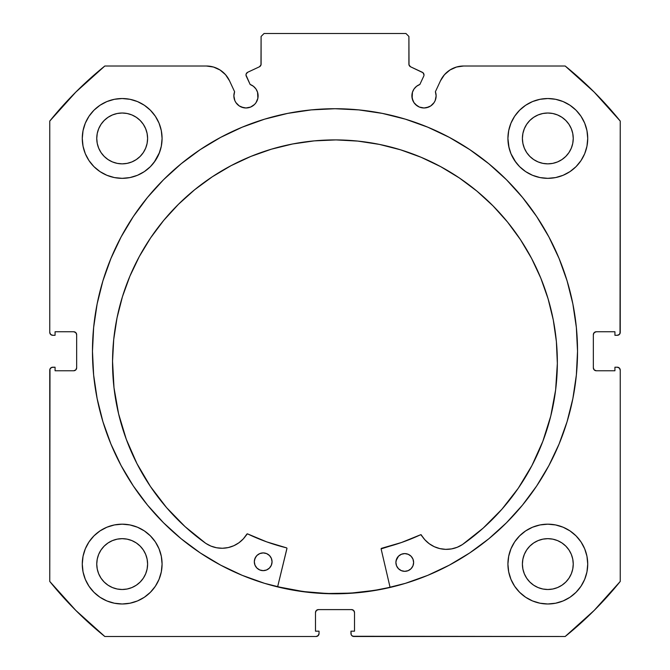 <?xml version="1.0" encoding="UTF-8"?>
<svg xmlns="http://www.w3.org/2000/svg" width="670" height="670" viewBox="0 0 670 670"><rect width="100%" height="100%" fill="white"/><g stroke="black" fill="none" stroke-linecap="round" stroke-linejoin="round"><path stroke-width="1" d="M260.638 65.719L261.099 64.136A2.956 2.956 0 0 1 259.399 66.807L247.707 72.26A2.956 2.956 0 0 0 246.275 76.187L250.145 84.47A12.119 12.119 0 0 1 258.109 95.86L257.548 92.217L255.923 88.909L253.369 86.246L250.145 84.47L246.007 75.065L246.183 73.926L247.707 72.26L259.399 66.807L260.982 64.957L261.099 36.456L264.055 33.5L405.945 33.5L408.901 36.456L409.018 64.957L410.601 66.807L422.988 72.72L424.001 74.94A2.956 2.956 0 0 1 423.725 76.187L419.856 84.47L416.631 86.246L414.077 88.909L412.452 92.217L412.117 98.222L413.934 102.594L415.434 104.428L419.37 107.058L424.01 107.979L428.641 107.058L430.743 105.935L434.085 102.594L435.207 100.5L436.128 95.86A12.119 12.119 0 0 1 424.01 107.979A12.119 12.119 0 0 1 411.891 95.86L412.812 100.5M449.93 70.015L444.453 74.713L440.508 80.752L435.399 91.715A12.119 12.119 0 0 1 436.128 95.86L435.399 91.715L440.508 80.752L444.453 74.713L449.93 70.015L456.505 67.034L463.648 66.012L565.178 66.012L594.173 92.083L620.244 121.086L620.244 332.337L619.373 334.43L617.288 335.293L614.926 335.293L614.926 331.75L596.3 331.75L594.206 332.613L593.344 334.707L593.344 367.813L594.206 369.899L596.3 370.77L614.926 370.77L614.926 367.219L617.288 367.219L619.373 368.081L620.244 370.175L620.244 581.434L594.173 610.429L565.178 636.5L353.919 636.5L351.825 635.637L351.189 634.674L350.963 631.182L354.505 631.182L354.505 612.556L353.643 610.471L351.549 609.6L318.451 609.6L316.357 610.471L315.495 612.556L315.495 631.182L319.037 631.182L319.037 633.544L318.175 635.637L316.081 636.5L104.822 636.5L75.827 610.429L49.756 581.434L49.756 370.175L49.982 369.044L51.582 367.445L55.074 367.219L55.074 370.77L73.7 370.77L75.794 369.899L76.656 367.813L76.656 334.707L75.794 332.613L73.7 331.75L55.074 331.75L55.074 335.293L52.712 335.293L50.627 334.43L49.756 332.337L49.756 121.086L75.827 92.083L104.822 66.012L206.352 66.012L213.495 67.034L220.07 70.015L225.547 74.713L229.492 80.752L234.601 91.715L233.872 95.86L234.793 100.5L235.915 102.594L239.257 105.935L241.359 107.058L245.991 107.979L250.63 107.058L254.566 104.428L256.066 102.594L257.883 98.222L258.109 95.86A12.119 12.119 0 0 1 245.991 107.979A12.119 12.119 0 0 1 234.601 91.715L229.492 80.752L225.547 74.713L220.07 70.015L213.495 67.034L206.352 66.012L104.822 66.012A366.532 366.532 0 0 0 49.756 121.086L49.756 332.337A2.956 2.956 0 0 0 52.712 335.293L55.074 335.293L55.074 331.75L73.7 331.75A2.956 2.956 0 0 1 76.656 334.707L75.794 332.613M92.468 351.256A242.532 242.532 0 0 1 335 108.724A242.532 242.532 0 0 1 577.532 351.256L576.359 327.488L572.867 303.946L567.088 280.856L559.065 258.444L548.889 236.929L536.653 216.519L522.474 197.399L506.495 179.761L488.857 163.781L469.745 149.603L449.327 137.367L427.812 127.191L405.4 119.168L382.319 113.389L358.768 109.897L335 108.724L311.232 109.897L287.681 113.389L264.6 119.168L242.188 127.191L220.673 137.367L200.255 149.603L181.143 163.781L163.505 179.761L147.526 197.399L133.347 216.519L121.111 236.929L110.935 258.444L102.912 280.856L97.133 303.946L93.641 327.488L92.468 351.256L93.641 375.033L97.133 398.575L102.912 421.656L110.935 444.068L121.111 465.583L133.347 486.001L147.526 505.113L163.505 522.751L181.143 538.739L200.255 552.918L220.673 565.153L242.188 575.329L264.6 583.344L287.681 589.131L311.232 592.623L335 593.788L358.768 592.623L382.319 589.131L405.4 583.344L427.812 575.329L449.327 565.153L469.745 552.918L488.857 538.739L506.495 522.751L522.474 505.113L536.653 486.001L548.889 465.583L559.065 444.068L567.088 421.656L572.867 398.575L576.359 375.033L577.532 351.256A242.532 242.532 0 0 1 335 593.788A242.532 242.532 0 0 1 92.468 351.256M507.919 564.081A39.907 39.907 0 0 1 547.826 524.174A39.907 39.907 0 0 1 587.724 564.081A39.907 39.907 0 0 1 547.826 603.988A39.907 39.907 0 0 1 507.919 564.081L508.689 571.862L510.959 579.349L514.644 586.25L519.61 592.297L525.657 597.263L532.549 600.948L540.037 603.218L547.826 603.988L555.606 603.218L563.093 600.948L569.994 597.263L576.041 592.297L580.999 586.25L584.692 579.349L586.962 571.862L587.724 564.081L586.962 556.293L584.692 548.814L580.999 541.913L576.041 535.866L569.994 530.9L563.093 527.215L555.606 524.945L547.826 524.174L540.037 524.945L532.549 527.215L525.657 530.9L519.61 535.866L514.644 541.913L510.959 548.814L508.689 556.293L507.919 564.081L508.689 571.862M162.081 564.081A39.907 39.907 0 0 1 122.174 603.988A39.907 39.907 0 0 1 82.276 564.081L83.038 571.862L85.308 579.349L89.001 586.25L93.959 592.297L100.006 597.263L106.907 600.948L114.394 603.218L122.174 603.988L129.963 603.218L137.451 600.948L144.343 597.263L150.39 592.297L155.356 586.25L159.041 579.349L161.311 571.862L162.081 564.081L161.311 556.293L159.041 548.814L155.356 541.913L150.39 535.866L144.343 530.9L137.451 527.215L129.963 524.945L122.174 524.174L114.394 524.945L106.907 527.215L100.006 530.9L93.959 535.866L89.001 541.913L85.308 548.814L83.038 556.293L82.276 564.081A39.907 39.907 0 0 1 122.174 524.174A39.907 39.907 0 0 1 162.081 564.081L161.311 571.862M584.692 153.706L586.962 146.219L587.724 138.43A39.907 39.907 0 0 1 547.826 178.337A39.907 39.907 0 0 1 507.919 138.43L508.689 146.219L510.959 153.706L514.644 160.607L519.61 166.654L525.657 171.612L532.549 175.297L540.037 177.575L547.826 178.337L555.606 177.575L563.093 175.297L569.994 171.612L576.041 166.654L580.999 160.607L584.692 153.706L586.962 146.219L587.724 138.43L586.962 130.65L584.692 123.163L580.999 116.262L576.041 110.215L569.994 105.257L563.093 101.564L555.606 99.294L547.826 98.532L540.037 99.294L532.549 101.564L525.657 105.257L519.61 110.215L514.644 116.262L510.959 123.163L508.689 130.65L507.919 138.43L509.041 147.844M162.081 138.43A39.907 39.907 0 0 1 122.174 178.337A39.907 39.907 0 0 1 82.276 138.43L83.038 146.219L85.308 153.706L89.001 160.607L93.959 166.654L100.006 171.612L106.907 175.297L114.394 177.575L122.174 178.337L129.963 177.575L137.451 175.297L144.343 171.612L150.39 166.654L155.356 160.607L159.041 153.706L161.311 146.219L162.081 138.43L161.311 130.65L159.041 123.163L155.356 116.262L150.39 110.215L144.343 105.257L137.451 101.564L129.963 99.294L122.174 98.532L114.394 99.294L106.907 101.564L100.006 105.257L93.959 110.215L89.001 116.262L85.308 123.163L83.038 130.65L82.276 138.43A39.907 39.907 0 0 1 122.174 98.532A39.907 39.907 0 0 1 162.081 138.43L161.311 146.219M147.107 143.397L147.601 138.43A25.418 25.418 0 0 1 122.174 163.857A25.418 25.418 0 0 1 96.756 138.43A25.418 25.418 0 0 1 122.174 113.012A25.418 25.418 0 0 1 147.601 138.43L147.107 143.397L145.658 148.162L143.313 152.559L140.156 156.411L136.303 159.569L131.906 161.922L127.133 163.363L122.174 163.857L117.217 163.363L112.451 161.922L108.054 159.569L104.202 156.411L101.036 152.559L98.691 148.162L97.242 143.397L96.756 138.43L97.242 133.472L98.691 128.707L101.036 124.31L104.202 120.458L108.054 117.3L112.451 114.947L117.217 113.498L122.174 113.012L127.133 113.498L131.906 114.947L136.303 117.3L140.156 120.458L143.313 124.31L145.658 128.707L147.107 133.472L147.601 138.43L147.107 133.472M572.758 143.397L573.244 138.43A25.418 25.418 0 0 1 547.826 163.857A25.418 25.418 0 0 1 522.399 138.43A25.418 25.418 0 0 1 547.826 113.012A25.418 25.418 0 0 1 573.244 138.43L572.758 143.397L571.309 148.162L568.964 152.559L565.798 156.411L561.946 159.569L557.549 161.922L552.784 163.363L547.826 163.857L542.868 163.363L538.094 161.922L533.697 159.569L529.844 156.411L526.687 152.559L524.342 148.162L522.893 143.397L522.399 138.43L522.893 133.472L524.342 128.707L526.687 124.31L529.844 120.458L533.697 117.3L538.094 114.947L542.868 113.498L547.826 113.012L552.784 113.498L557.549 114.947L561.946 117.3L565.798 120.458L568.964 124.31L571.309 128.707L572.758 133.472L573.244 138.43L572.758 133.472M147.107 569.039L147.601 564.081A25.418 25.418 0 0 1 122.174 589.5A25.418 25.418 0 0 1 96.756 564.081A25.418 25.418 0 0 1 122.174 538.663A25.418 25.418 0 0 1 147.601 564.081L147.107 569.039L145.658 573.805L143.313 578.202L140.156 582.054L136.303 585.22L131.906 587.565L127.133 589.014L122.174 589.5L117.217 589.014L112.451 587.565L108.054 585.22L104.202 582.054L101.036 578.202L98.691 573.805L97.242 569.039L96.756 564.081L97.242 559.123L98.691 554.35L101.036 549.961L104.202 546.109L108.054 542.943L112.451 540.598L117.217 539.149L122.174 538.663L127.133 539.149L131.906 540.598L136.303 542.943L140.156 546.109L143.313 549.961L145.658 554.35L147.107 559.123L147.601 564.081L147.107 559.123M572.758 569.039L573.244 564.081A25.418 25.418 0 0 1 547.826 589.5A25.418 25.418 0 0 1 522.399 564.081A25.418 25.418 0 0 1 547.826 538.663A25.418 25.418 0 0 1 573.244 564.081L572.758 569.039L571.309 573.805L568.964 578.202L565.798 582.054L561.946 585.22L557.549 587.565L552.784 589.014L547.826 589.5L542.868 589.014L538.094 587.565L533.697 585.22L529.844 582.054L526.687 578.202L524.342 573.805L522.893 569.039L522.399 564.081L522.893 559.123L524.342 554.35L526.687 549.961L529.844 546.109L533.697 542.943L538.094 540.598L542.868 539.149L547.826 538.663L552.784 539.149L557.549 540.598L561.946 542.943L565.798 546.109L568.964 549.961L571.309 554.35L572.758 559.123L573.244 564.081L572.758 559.123M261.099 64.136L261.099 36.456L264.055 33.5L405.945 33.5L408.901 36.456L408.901 64.136A2.956 2.956 0 0 0 410.601 66.807L422.293 72.26A2.956 2.956 0 0 1 423.725 76.187L419.856 84.47A12.119 12.119 0 0 0 411.891 95.86M422.293 72.26L422.988 72.72M413.934 102.594L417.276 105.935M419.37 107.058L424.01 107.979M426.371 107.744L430.743 105.935L434.085 102.594L435.207 100.5M435.894 98.222L436.128 95.86M440.508 80.752A25.527 25.527 0 0 1 463.648 66.012L565.178 66.012A366.532 366.532 0 0 1 620.244 121.086L620.018 333.467M594.206 332.613L593.344 334.707A2.956 2.956 0 0 1 596.3 331.75L614.926 331.75L614.926 335.293L617.288 335.293A2.956 2.956 0 0 0 620.244 332.337M593.344 367.813L594.206 369.899L596.3 370.77A2.956 2.956 0 0 1 593.344 367.813L593.344 334.707M596.3 370.77L614.926 370.77L614.926 367.219L617.288 367.219A2.956 2.956 0 0 1 620.244 370.175L620.244 581.434A366.532 366.532 0 0 1 565.178 636.5L352.788 636.274M354.505 612.556L353.643 610.471L351.549 609.6A2.956 2.956 0 0 1 354.505 612.556L354.505 631.182L350.963 631.182L350.963 633.544A2.956 2.956 0 0 0 353.919 636.5M318.451 609.6L316.357 610.471L315.495 612.556A2.956 2.956 0 0 1 318.451 609.6L351.549 609.6M318.811 634.674L317.212 636.274M315.495 612.556L315.495 631.182L319.037 631.182L319.037 633.544A2.956 2.956 0 0 1 316.081 636.5L104.822 636.5L75.827 610.429M104.822 636.5A366.532 366.532 0 0 1 49.756 581.434L49.982 369.044M73.7 370.77L75.794 369.899L76.656 367.813A2.956 2.956 0 0 1 73.7 370.77L55.074 370.77L55.074 367.219L52.712 367.219A2.956 2.956 0 0 0 49.756 370.175M74.831 331.977L73.7 331.75M235.915 102.594L239.257 105.935L243.629 107.744M245.991 107.979L250.63 107.058L254.566 104.428L256.066 102.594L257.883 98.222L257.548 92.217M246.183 73.926L246.778 72.946M408.901 64.136L409.362 65.719M83.038 571.862L85.308 579.349M106.907 527.215L100.006 530.9M83.038 146.219L85.308 153.706M106.907 175.297L114.394 177.575M154.125 162.341L159.527 152.492M106.907 101.564L100.006 105.257M510.959 153.706L515.875 162.341M555.606 177.575L563.093 175.297M573.135 169.284L576.041 166.654M569.994 105.257L563.093 101.564L555.606 99.294M573.135 594.927L576.041 592.297M584.692 579.349L586.962 571.862M569.994 530.9L563.093 527.215L555.606 524.945M137.451 175.297L144.343 171.612M507.919 138.43A39.907 39.907 0 0 1 547.826 98.532A39.907 39.907 0 0 1 587.724 138.43M161.311 556.293L159.041 548.814M514.644 586.25L516.143 588.344M144.343 105.257L145.683 106.187M145.658 128.707L143.313 124.31L140.156 120.458L136.303 117.3L131.906 114.947M127.133 113.498L122.174 113.012L117.217 113.498M112.451 114.947L108.054 117.3L104.202 120.458L101.036 124.31L98.691 128.707M97.242 133.472L96.756 138.43L97.242 143.397M98.691 148.162L101.036 152.559L104.202 156.411L108.054 159.569L112.451 161.922M117.217 163.363L122.174 163.857L127.133 163.363M131.906 161.922L136.303 159.569L140.156 156.411L143.313 152.559L145.658 148.162M571.309 128.707L568.964 124.31L565.798 120.458L561.946 117.3L557.549 114.947M552.784 113.498L547.826 113.012L542.868 113.498M538.094 114.947L533.697 117.3L529.844 120.458L526.687 124.31L524.342 128.707M522.893 133.472L522.399 138.43L522.893 143.397M524.342 148.162L526.687 152.559L529.844 156.411L533.697 159.569L538.094 161.922M542.868 163.363L547.826 163.857L552.784 163.363M557.549 161.922L561.946 159.569L565.798 156.411L568.964 152.559L571.309 148.162M155.356 586.25L153.857 588.344M144.343 530.9L145.331 531.578M145.658 554.35L143.313 549.961L140.156 546.109L136.303 542.943L131.906 540.598M127.133 539.149L122.174 538.663L117.217 539.149M112.451 540.598L108.054 542.943L104.202 546.109L101.036 549.961L98.691 554.35M97.242 559.123L96.756 564.081L97.242 569.039M98.691 573.805L101.036 578.202L104.202 582.054L108.054 585.22L112.451 587.565M117.217 589.014L122.174 589.5L127.133 589.014M131.906 587.565L136.303 585.22L140.156 582.054L143.313 578.202L145.658 573.805M571.309 554.35L568.964 549.961L565.798 546.109L561.946 542.943L557.549 540.598M552.784 539.149L547.826 538.663L542.868 539.149M538.094 540.598L533.697 542.943L529.844 546.109L526.687 549.961L524.342 554.35M522.893 559.123L522.399 564.081L522.893 569.039M524.342 573.805L526.687 578.202L529.844 582.054L533.697 585.22L538.094 587.565M542.868 589.014L547.826 589.5L552.784 589.014M557.549 587.565L561.946 585.22L565.798 582.054L568.964 578.202L571.309 573.805M76.656 334.707L76.656 367.813M93.641 375.033L97.133 398.575M181.143 538.739L184.233 541.226M206.352 66.012A25.527 25.527 0 0 1 229.492 80.752M390.066 587.305A242.381 242.381 0 0 1 277.64 586.753L303.401 591.568L327.111 593.511L350.896 593.118L374.522 590.396L390.066 587.305L374.522 590.396M381.121 548.881A0.595 0.595 0 0 1 381.573 548.303L401.439 542.524L420.601 534.752A202.474 202.474 0 0 1 381.573 548.303L381.121 548.881A0.595 0.595 0 0 0 381.138 549.015L390.099 587.448L381.138 549.015A0.595 0.595 0 0 1 381.121 548.881L401.439 542.524L420.81 534.694L424.83 539.735L429.194 543.688L434.252 546.687L439.821 548.596L445.659 549.341L451.521 548.906L457.183 547.289L462.401 544.576L483.212 528.086L501.914 509.233L518.237 488.288L531.938 465.55L542.834 441.337L550.774 416.003L555.631 389.898L557.348 363.4A222.406 222.406 0 0 1 462.401 544.576L483.212 528.086M413.625 562.507A8.869 8.869 0 0 1 404.714 571.334A8.869 8.869 0 0 1 395.895 562.423L396.548 565.815L398.457 568.704L401.33 570.639L404.714 571.334L408.114 570.673L411.003 568.763L412.938 565.899L413.625 562.507L412.971 559.115L411.062 556.226L408.197 554.291L404.806 553.596L401.405 554.257L398.524 556.167L396.581 559.031L395.895 562.423A8.869 8.869 0 0 1 404.806 553.596A8.869 8.869 0 0 1 413.625 562.507M272.053 561.82A8.869 8.869 0 0 1 263.142 570.647A8.869 8.869 0 0 1 254.315 561.736L254.977 565.128L256.886 568.018L259.751 569.952L263.142 570.647L266.543 569.986L269.424 568.076L271.358 565.212L272.053 561.82L271.392 558.42L269.491 555.539L266.618 553.596L263.226 552.909L259.834 553.571L256.945 555.472L255.01 558.344L254.315 561.736A8.869 8.869 0 0 1 263.226 552.909A8.869 8.869 0 0 1 272.053 561.82M112.543 361.231A222.406 222.406 0 0 1 336.03 139.913A222.406 222.406 0 0 1 557.348 363.4L556.385 341.591L553.286 319.992L548.085 298.795L540.832 278.209L531.595 258.427L520.464 239.659L507.55 222.063L492.969 205.824L476.873 191.084L459.402 177.994L440.743 166.688L421.053 157.257L400.543 149.804L379.396 144.402L357.822 141.094L336.03 139.913L314.222 140.876L292.623 143.975L271.425 149.175L250.84 156.428L231.058 165.666L212.29 176.796L194.694 189.711L178.455 204.291L163.714 220.388L150.624 237.858L139.318 256.518L129.888 276.208L122.434 296.718L117.032 317.865L113.724 339.439L112.543 361.231L114.001 387.746L118.607 413.892L126.295 439.311L136.956 463.623L150.44 486.495L166.554 507.6L185.071 526.637L205.724 543.328A222.406 222.406 0 0 1 112.543 361.231L113.724 339.439M150.44 486.495L166.554 507.6L185.071 526.637L205.724 543.328L210.916 546.092L216.561 547.759L222.423 548.261L228.261 547.566L233.847 545.707L238.939 542.767L243.336 538.856L247.406 533.848L266.702 541.871L286.509 547.842A0.595 0.595 0 0 1 286.944 548.554L277.606 586.895L286.953 548.328M228.261 547.566L233.847 545.707L238.939 542.767L243.336 538.856L246.853 534.141A0.595 0.595 0 0 1 247.615 533.906A202.474 202.474 0 0 0 286.509 547.842L286.718 547.943M550.774 416.003L555.631 389.898M507.55 222.063L492.969 205.824L476.873 191.084M459.402 177.994L440.743 166.688M400.543 149.804L379.396 144.402L357.822 141.094L336.03 139.913L314.222 140.876M292.623 143.975L271.425 149.175M231.058 165.666L212.29 176.796L194.694 189.711M118.607 413.892L126.295 439.311L136.956 463.623M216.561 547.759L222.423 548.261M205.724 543.328L205.732 543.311A29.036 29.036 0 0 0 246.853 534.141L247.188 533.873M247.615 533.906L266.702 541.871M421.028 534.719L424.83 539.735L429.194 543.688L434.252 546.687L439.821 548.596M451.521 548.906L457.183 547.289M271.894 560.087L271.392 558.42M264.96 553.085L263.226 552.909M255.84 556.812L254.5 560.003M258.226 569.123L259.751 569.952M266.543 569.986L268.075 569.173M269.424 568.076L271.358 565.212M404.806 553.596L401.405 554.257M398.524 556.167L396.071 560.69M399.797 569.818L401.33 570.639M408.114 570.673L409.655 569.86M412.109 567.431L412.938 565.899M462.392 544.568L462.401 544.576A29.036 29.036 0 0 1 421.363 534.987A0.595 0.595 0 0 0 420.601 534.752"/></g></svg>
